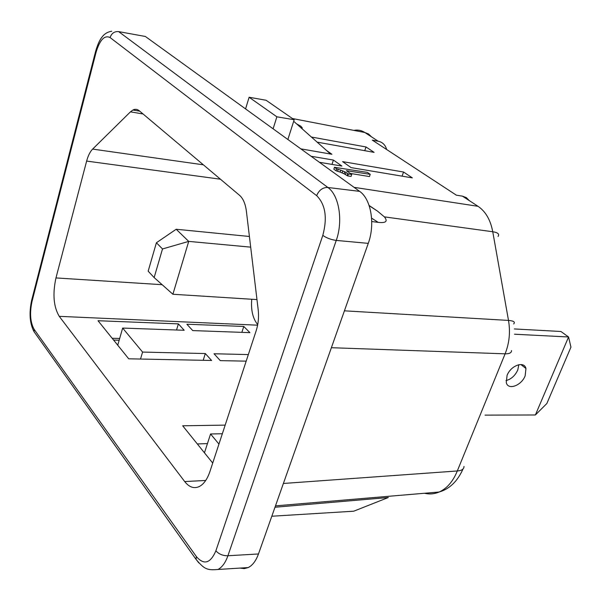 <?xml version="1.0" encoding="UTF-8"?>
<svg xmlns="http://www.w3.org/2000/svg" width="601" height="601" viewBox="0 0 601 601"><rect width="100%" height="100%" fill="white"/><g stroke="black" fill="none" stroke-linecap="round" stroke-linejoin="round"><path stroke-width="0.9" d="M346.026 172.487L344.771 171.826L344.11 173.787L347.739 175.92L351.067 176.461L351.75 174.455L348.407 173.952L346.026 172.487L345.365 174.448M243.773 326.456L249.903 332.646L192.733 330.588L186.881 324.217L243.773 326.456L241.857 332.361M113.581 340.031L119.156 340.241M248.205 567.569L217.998 569.47C222.167 567.231 225.473 562.656 227.914 555.752L336.252 240.415C343.284 220.883 339.084 195.205 327.883 187.489L118.652 31.613L145.359 36.473L359.623 191.358C371.035 198.984 375.37 224.211 368.263 243.367L258.475 553.964C255.958 560.868 252.54 565.406 248.205 567.569L244.231 568.636L240.19 568.103M178.384 323.879L98.023 320.724L128.712 358.812L211.582 360.465L205.309 353.553L142.58 352.073L122.657 328.071L184.191 330.28L178.384 323.879L176.521 330.009M205.715 480.469L184.695 481.551L59.251 316.344L257.611 325.186M184.695 481.551C189.24 487.328 194.168 488.959 199.479 486.449C203.882 484.045 207.368 479.072 209.929 471.53L256.206 330.625C258.332 323.947 258.986 316.982 258.19 309.74L246.365 211.064C245.396 203.724 243.12 198.48 239.551 195.317L139.169 110.704C137.231 109.119 135.135 108.894 132.881 110.036L130.455 111.846L92.629 149.093C90.082 151.692 88.084 155.689 86.634 161.083L55.968 277.932C52.49 294.032 53.587 306.841 59.251 316.344M369.112 205.474L377.473 211.094L384.37 216.863L492.752 231.753C490.514 219.921 485.608 211.439 478.028 206.308L462.454 196.159L456.362 195.175L372.335 140.138L378.202 141.235C382.123 142.061 384.82 144.428 386.293 148.334L386.661 149.521M119.674 338.453L112.184 338.295M139.755 35.451L145.359 36.466M251.736 299.253C250.835 310.154 252.826 318.613 257.716 324.645M513.69 323.931C515.403 322.031 513.675 320.859 508.499 320.416C510.482 332.06 509.347 343.194 505.11 353.824L331.376 347.709M353.846 130.387C357.745 129.606 361.404 130.312 364.822 132.505L368.616 134.023L371.516 136.87M344.771 171.826L340.729 170.121L340.076 172.051L344.11 173.787M342.818 170.902L342.164 172.848M384.37 216.863C388.028 221.371 385.985 223.211 378.224 222.378L371.749 221.529M462.454 196.159L466.376 197.646L469.283 200.606M464.002 466.444C463.934 469.141 461.703 470.651 457.308 470.966C453.019 481.484 446.956 488.5 439.113 492.024L439.113 492.024C434.328 494.052 429.452 494.465 424.486 493.263M248.341 354.575L214.001 353.756L220.319 360.638L246.177 361.156M342.593 161.624L403.549 172.021L412.324 177.873L351.104 167.611L342.593 161.624M350.293 173.419L369.45 176.566L370.224 174.335L346.439 170.684L351.75 174.455M340.729 170.121L336.68 168.873L334.479 167.296L333.84 169.197L336.042 170.774L340.076 172.051M293.686 121.297L329.498 153.112L331.917 154.269L300.838 148.86M319.416 162.293L341.901 166.064L333.427 160.061L311.055 156.252M317.14 142.136L374.085 152.361L366.017 146.967L311.401 137.028M337.574 171.18L338.22 169.264M117.736 345.192L122.657 328.071M205.309 353.553L203.183 360.3M212.716 463.055L182.681 425.786L225.172 425.117M207.443 443.598L197.323 443.951M222.34 433.742L210.568 433.982L204.453 452.808M218.944 444.071L210.568 433.982M296.451 123.753L301.003 126.345L302.213 127.788L301.725 128.441M301.987 128.674L302.16 128.148M334.479 167.296L367.421 172.382L370.224 174.335M336.68 168.873L336.042 170.774M347.739 175.92L348.407 173.952M347.175 175.515L347.851 173.546M271.817 516.229L353.726 511.203L388.299 497.515L274.995 507.244M249.115 97.257L266.085 100.262L294.182 119.734L276.881 116.812L249.115 97.257L245.569 108.909M331.977 164.404L333.427 160.061M366.017 146.967L364.739 150.678M276.881 116.812L273.102 128.817M403.549 172.021L402.069 176.153M142.58 352.073L140.514 359.045M287.871 139.492L294.182 119.734M514.456 334.216L568.569 336.981L570.95 347.153L546.842 403.534L535.378 414.983L568.569 336.981L560.913 331.489L514.328 328.942M507.071 375.4C510.767 365.491 524.23 360.653 525.958 368.496L525.154 375.828C521.443 385.654 508.025 390.545 506.275 382.597L507.071 375.4M485.03 415.118L535.378 414.983M518.843 364.687L517.762 370.028C515.065 375.73 511.143 379.254 505.989 380.598M250.685 247.146L188.714 241.392L176.183 229.251L156.403 242.751L162.503 248.957L154.141 277.579L172.893 294.257L256.973 299.583M172.893 294.257L188.714 241.392L162.503 248.957M154.141 277.579L148.169 271.171L156.403 242.751M249.407 236.478L176.183 229.251M283.394 483.467L457.308 470.966L505.11 353.824C509.513 353.869 511.639 352.772 511.481 350.541M336.252 240.415L368.263 243.36M258.475 553.964L227.914 555.752M316.659 195.648L110.066 37.54C104.514 34.903 99.834 39.846 96.047 52.362L31.996 301.544C29.547 313.159 30.283 322.452 34.197 329.431L196.392 556.601C203.964 565.331 210.463 563.392 215.887 550.794L322.812 235.374C327.515 217.757 325.464 204.513 316.659 195.641C318.988 190.171 322.654 187.444 327.673 187.459M86.634 161.083L220.439 179.203M55.968 277.932L162.135 284.694M130.455 111.846L143.03 113.965M92.629 149.093L203.378 164.824M378.202 141.235L364.822 132.505L292.454 118.532M478.028 206.308L354.049 187.332M344.411 310.83L508.499 320.416L492.752 231.753C497.883 232.519 499.656 234.09 498.064 236.463M331.917 154.269L326.546 150.49M327.883 187.489L359.623 191.358M322.812 235.374C326.418 237.943 330.828 239.619 336.034 240.4M96.047 52.362L95.597 51.386M31.996 301.544L31.755 299.959M215.887 550.794C218.817 554.107 222.761 555.76 227.711 555.76M196.392 556.601L196.039 559.336L198.856 562.964M34.197 329.431L34.077 331.76L36.421 335.05M371.598 218.14L378.224 222.378M369.194 205.722L377.473 211.094M110.066 37.532C111.606 33.258 114.468 31.282 118.652 31.613M139.755 111.193L132.881 110.036M275.476 505.869L439.113 492.024C449.51 489.026 457.474 481.348 463.01 468.998M111.733 31.222C107.466 31.921 104.131 34.002 101.727 37.472C99.571 40.117 97.505 44.865 95.514 51.716L31.598 300.56C28.946 313.189 29.772 323.586 34.077 331.76L196.039 559.336C204.257 569.087 206.782 570.439 217.998 569.47M525.958 368.496L520.842 364.522"/></g></svg>

